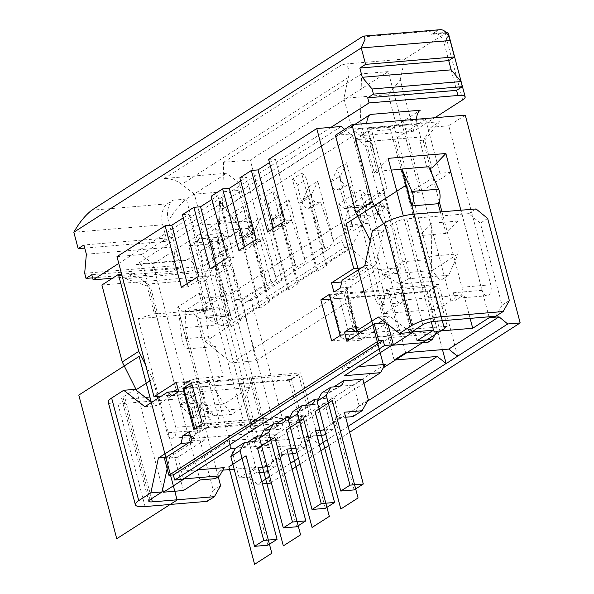 <?xml version="1.0" encoding="UTF-8"?>
<svg xmlns="http://www.w3.org/2000/svg" width="594" height="594" viewBox="0 0 594 594"><rect width="100%" height="100%" fill="white"/><g stroke="black" fill="none" stroke-linecap="round" stroke-linejoin="round"><path stroke-width="0.45" stroke-dasharray="2.97 2.23" d="M215.429 346.54A10.93 6.311 85.2 0 1 209.029 339.323A10.93 6.311 85.2 0 1 208.539 336.731L205.472 309.875L178.809 312.11L188.766 348.767L215.429 346.54L223.277 376.254L196.614 378.489L202.999 402.628L179.885 404.566L155.947 313.966L179.061 312.028M188.766 348.767A10.93 6.311 85.2 0 1 182.358 341.557A10.93 6.311 85.2 0 1 181.875 338.966L178.809 312.11M261.835 481.63L257.67 484.303L248.968 477.168L239.189 477.984L195.82 313.847L212.169 308.917L207.276 309.326L199.926 281.497L204.811 281.088L206.252 280.168L244.877 426.358A8.197 4.737 85.2 0 0 249.874 431.756A8.197 4.737 85.2 0 0 251.217 431.289L246.911 434.051L255.717 467.389L234.162 469.201M183.449 490.525L138.053 318.688L195.82 313.847M162.682 489.27L136.613 390.592M101.901 285.016L215.221 275.519L231.749 264.924L213.974 266.409L206.252 280.168M270.107 483.264L215.221 275.519M257.67 484.303L262.437 483.902M224.257 467.627L219.943 470.389L222.839 470.144M239.189 477.984L255.717 467.389M367.456 401.195L310.766 437.548L267.656 441.156L256.163 448.529L299.265 444.921L248.968 477.168M436.946 331.252L432.64 334.014L389.753 337.607L342.33 368.013L358.472 366.661M385.209 364.419L271.681 437.214L228.794 440.807L181.37 471.22L197.512 469.869M363.951 383.338L267.048 445.47L271.681 437.214M215.31 478.645L219.943 470.389M428.007 342.27L432.64 334.014M228.794 440.807L230.828 448.507M267.048 445.47L235.811 448.084M260.877 435.81L276.633 434.496L267.434 440.392L247.943 442.025M289.62 417.382L305.375 416.067L296.176 421.963L276.685 423.596M318.362 398.953L334.118 397.638L324.918 403.534L305.427 405.167M334.17 386.739L353.66 385.105L362.86 379.21M181.37 471.22L183.405 478.913M246.911 434.051L189.137 438.892L199.978 479.93M255.531 428.519L251.217 431.289A8.197 4.737 85.2 0 0 253.497 420.827L255.531 428.519L251.091 428.89L203.653 249.361L216.587 241.067L194.364 242.931L207.299 234.637L222.854 233.331L227.888 230.108L256.771 227.688L245.277 235.061L252.829 234.43L203.965 265.756L186.345 199.072L226.589 173.27L164.375 178.49C171.117 178.645 176.901 180.591 181.719 184.318L348.426 77.428L343.867 98.344L351.997 129.121L396.436 125.393L413.788 131.222L400.23 79.93L388.305 94.617L343.867 98.344M330.977 127.354L131.215 255.435L141.439 254.574L153.037 264.092L195.73 425.668A8.197 4.737 85.2 0 1 193.451 436.13A8.197 4.737 85.2 0 1 192.1 436.597A8.197 4.737 85.2 0 1 187.103 431.199L148.478 285.009L133.984 273.114L125.356 278.645L205.353 271.941L204.811 281.088L212.169 308.917M441.958 211.806L461.88 287.214A8.197 4.737 85.2 0 1 459.6 297.676A8.197 4.737 85.2 0 1 458.256 298.143A8.197 4.737 85.2 0 1 453.259 292.745L455.294 300.438L450.846 300.809L437.912 309.103L384.585 313.573L406.14 299.755L463.914 294.914L455.294 300.438M430.398 168.072L423.255 141.023L424.695 140.102L432.046 167.939M432.061 174.354L439.241 201.537M470.114 318.377L463.914 294.914M489.018 316.795L460.862 210.224M465.28 115.184L448.752 125.78L490.763 284.793A8.197 4.737 85.2 0 1 487.139 295.723A8.197 4.737 85.2 0 1 482.142 290.325L450.972 172.349L420.077 192.159L388.224 71.614L250.26 160.076L282.113 280.62L251.21 300.43L282.388 418.406A8.197 4.737 85.2 0 1 278.757 429.336A8.197 4.737 85.2 0 1 273.76 423.938L231.749 264.924M195.73 425.668L175.727 427.346A8.197 4.737 85.2 0 1 172.104 438.275A8.197 4.737 85.2 0 1 167.107 432.87L157.974 398.307M251.21 300.43L240.102 301.358L225.876 247.498L203.653 249.361M175.727 427.346L167.33 395.537L161.531 396.027M118.785 263.402L131.215 255.435L116.996 256.623M425.631 119.416L394.735 139.226L408.962 193.087L439.864 173.277L425.631 119.416L403.415 121.28L450.846 300.809M282.113 280.62L270.998 281.549L256.771 227.688M270.998 281.549L240.102 301.358M225.876 247.498L245.277 235.061L199.502 238.899L202.539 224.948L246.978 221.228L238.847 190.451L194.409 194.171L202.539 224.948M250.26 160.076L223.596 162.311L222.468 209.593L360.424 121.131L365.845 141.647L394.735 139.226M365.845 141.647L370.879 138.424L387.058 206.029L371.502 207.336L375.571 222.72L344.461 225.326L350.564 248.411L376.655 269.817L401.099 267.768L387.058 206.029L362.199 221.97L346.54 162.711L340.644 175.802A5.465 4.262 57.3 0 0 341.431 181.333A5.465 4.262 57.3 0 0 346.257 183.984L349.369 183.724L362.199 221.97M371.502 207.336L355.323 139.731L370.879 138.424M355.323 139.731L361.791 135.581L413.788 131.222L434.823 117.738M177.643 307.031L183.442 311.791L201.218 310.298L204.306 304.796L188.721 245.805L211.835 243.867L249.777 387.496L200.007 391.669L200.341 412.177L192.003 417.515L179.885 404.566L200.007 391.669L177.643 307.031L199.205 293.206L205.301 316.29L213.758 322.861L341.661 240.852L344.698 226.908L338.602 203.831L360.157 190.006L365.956 194.765L383.731 193.273L386.82 187.771L371.235 128.779L360.461 135.692L361.791 135.581L368.258 131.437L390.481 129.574L403.415 121.28M360.461 135.692L351.997 129.121M396.436 125.393L388.305 94.617M400.23 79.93L404.789 59.014L342.575 64.226C348.173 65.117 350.126 69.52 348.426 77.428M448.195 35.514L444.386 44.186A16.387 9.467 -94.8 0 0 434.392 33.383A16.387 9.467 -94.8 0 0 431.697 34.333L437.444 30.643A16.387 9.467 85.2 0 1 440.139 29.7M404.789 59.014L447.141 32.314M167.27 203.876L173.017 200.193A16.387 9.467 -94.8 0 0 168.458 221.109L172.795 237.518L167.048 241.209L162.711 224.792A16.387 9.467 85.2 0 1 167.27 203.876L91.721 210.209M451.165 69.84L456.586 90.355M112.481 278.23L182.009 272.401L180.658 267.27L174.911 270.961L173.552 265.83L175.237 246.755L180.658 267.27L91.78 274.718M444.386 44.186L448.722 60.603M246.978 221.228L252.829 234.43L239.278 183.13L226.589 173.27M241.402 229.329L218.406 244.075L220.515 201.166L241.402 229.329L240.511 229.403L217.515 244.149L219.624 201.24L240.511 229.403M239.278 183.13L238.847 190.451M371.235 128.779L394.342 126.849L420.21 110.261M141.439 254.574L341.194 126.492M182.009 272.401A16.387 3.913 165.2 0 0 203.965 265.756M188.721 245.805L199.502 238.899M187.763 259.83L137.986 263.996A10.93 6.311 -94.8 0 1 144.654 271.198L148.04 284.021L197.809 279.856L194.424 267.033A10.93 6.311 -94.8 0 0 187.763 259.83A10.93 6.311 -94.8 0 0 185.967 260.454L211.835 243.867M137.986 263.996A10.93 6.311 -94.8 0 0 136.189 264.627L354.826 124.443M377.383 172.52L370.032 144.684L366.921 144.943L374.272 172.78L377.383 172.52L378.705 171.146L402.643 261.739L382.521 274.643L360.157 190.006M370.032 144.684L370.79 141.201L420.567 137.028L417.174 124.205A10.93 6.311 -94.8 0 1 416.572 119.268M366.795 123.441A10.93 6.311 -94.8 0 0 367.404 128.378L370.79 141.201M148.04 284.021L150.156 285.669L157.507 313.498L155.947 313.966M239.768 222.208L248.968 216.313L253.029 231.705L243.83 237.6L239.768 222.208A8.197 6.4 57.3 0 0 234.934 215.964L244.134 210.068L268.213 301.21L287.763 288.677L263.677 197.535L272.876 191.639L296.955 282.781L316.505 270.248L317.664 271.198L299.777 203.49L301.321 200.742L310.514 194.847L306.452 179.455A8.197 6.4 57.3 0 0 301.618 173.21L325.698 264.352L326.863 265.303L308.969 197.594L310.514 194.847M268.51 203.779L277.71 197.884L281.771 213.276L272.579 219.171L268.51 203.779A8.197 6.4 57.3 0 0 263.677 197.535M301.321 200.742L297.252 185.35L306.452 179.455M211.026 240.637L220.226 234.741L224.287 250.133L215.087 256.029L211.026 240.637A8.197 6.4 57.3 0 0 206.192 234.392L215.392 228.497L239.471 319.639L259.021 307.105L234.934 215.964M267.389 285.87L251.114 223.893L245.218 236.984A5.465 4.262 57.3 0 0 246.005 242.523A5.465 4.262 57.3 0 0 250.831 245.166L253.942 244.906L267.389 285.87L276.589 279.974L260.313 217.998L254.418 231.088A5.465 4.262 57.3 0 0 255.205 236.62A5.465 4.262 57.3 0 0 260.031 239.271L263.142 239.011L276.589 279.974M247.943 442.144A8.197 6.4 -122.7 0 1 245.404 446.881A8.197 6.4 -122.7 0 1 243.013 447.683L235.462 448.314M267.129 466.75L275.876 466.015L282.053 455.011L272.854 460.907L267.434 440.392M272.854 460.907L266.676 471.911M267.879 545.218L248.901 473.403L259.43 472.52M189.137 438.892L210.692 425.066L184.942 327.606L185.87 312.021L188.744 310.179L199.317 318.391L205.413 341.476L230.279 325.534L231.437 326.485L213.543 258.776L215.087 256.029M230.279 325.534L206.192 234.392M275.972 277.257L295.515 264.724L279.856 205.465L273.96 218.555A5.465 4.262 57.3 0 0 274.747 224.094A5.465 4.262 57.3 0 0 279.574 226.737L282.685 226.477L296.131 267.441L305.331 261.546L304.715 258.828L324.257 246.295L308.598 187.036L302.702 200.126A5.465 4.262 57.3 0 0 303.489 205.665A5.465 4.262 57.3 0 0 308.316 208.308L311.427 208.049L324.873 249.012L334.073 243.117L333.457 240.399L352.999 227.866L337.34 168.607L346.54 162.711M222.468 209.593L227.888 230.108M205.413 341.476L231.512 362.882L255.955 360.833L241.914 299.094L222.854 233.331M207.299 234.637L226.359 300.401L241.914 299.094L266.773 283.152M251.114 223.893L260.313 217.998M279.856 205.465L289.055 199.569L283.16 212.659A5.465 4.262 57.3 0 0 283.947 218.191A5.465 4.262 57.3 0 0 288.773 220.842L291.884 220.582L305.331 261.546M304.715 258.828L289.055 199.569M308.598 187.036L317.797 181.14L311.902 194.231A5.465 4.262 57.3 0 0 312.689 199.762A5.465 4.262 57.3 0 0 317.515 202.413L320.626 202.153L334.073 243.117M333.457 240.399L317.797 181.14M337.34 168.607L331.445 181.697A5.465 4.262 57.3 0 0 332.232 187.236A5.465 4.262 57.3 0 0 337.058 189.88L340.169 189.62L352.999 227.866M334.17 386.857A8.197 6.4 -122.7 0 1 331.63 391.594A8.197 6.4 -122.7 0 1 329.239 392.396L321.688 393.028M368.28 399.725L359.08 405.62L353.66 385.105M359.08 405.62L352.903 416.624M354.106 489.924L335.127 418.117L345.656 417.233M316.505 270.248L292.419 179.106L301.618 173.21M297.252 185.35A8.197 6.4 57.3 0 0 292.419 179.106M324.873 249.012L324.257 246.295M296.131 267.441L295.515 264.724M255.955 360.833L401.099 267.768M353.616 230.583L362.815 224.681M340.169 189.62L349.369 183.724M368.258 131.437L389.946 213.506L382.246 203.445L379.366 205.294L375.571 222.72M226.359 300.401L230.42 315.785L219.847 307.573L216.973 309.415L216.053 325L194.364 242.931M384.585 313.573L358.835 216.112L389.946 213.506M437.912 309.103L390.481 129.574M450.972 172.349L439.864 173.277M361.286 267.946L367.085 267.456L344.81 281.742L357.922 331.363M370.173 240.986L384.11 293.733A8.197 4.737 85.2 0 1 380.487 304.663A8.197 4.737 85.2 0 1 375.49 299.265L367.085 267.456M423.255 141.023L430.977 127.272L439.597 121.74L359.608 128.445L366.921 144.943L365.481 145.864L404.106 292.055A8.197 4.737 85.2 0 1 401.834 302.517A8.197 4.737 85.2 0 1 400.482 302.985A8.197 4.737 85.2 0 1 395.485 297.587L352.799 136.011L344.676 129.351M420.077 192.159L408.962 193.087M271.295 482.506L292.144 469.134M300.037 464.077L320.886 450.705M328.779 445.649L349.628 432.276M388.224 71.614L361.56 73.849L360.424 121.131M223.596 162.311L361.56 73.849M157.462 396.369L152.873 379.009L149.844 380.954M133.984 273.114L121.629 274.146M145.53 364.634L152.873 379.009M205.353 271.941L213.974 266.409M359.608 128.445L350.987 133.977L365.481 145.864M335.432 135.276L350.987 133.977M430.977 127.272L448.752 125.78M148.478 285.009L147.045 285.929L150.156 285.669M125.356 278.645L147.045 285.929L154.395 313.758L157.507 313.498M197.809 279.856L199.926 281.497M138.053 318.688L154.395 313.758M207.276 309.326L205.472 309.875M440.354 211.939L446.035 233.427L457.892 221.065L458.16 253.883L432.291 270.47L394.342 126.849M439.597 121.74L424.695 140.102L419.802 140.518L420.567 137.028M419.802 140.518L427.16 168.347L429.314 168.161M428.69 166.751L427.16 168.347M200.341 412.177L240.332 408.821L249.777 387.496L223.908 404.083L209.274 380.479L223.277 376.254M448.715 275.215L431.831 276.626L431.496 256.118L458.16 253.883L448.715 275.215L440.095 280.739L432.291 270.47L382.521 274.643L400.096 284.095L408.434 278.749L402.643 261.739L425.75 259.808L419.371 235.662L431.229 223.299L431.496 256.118L425.75 259.808L431.541 276.811L408.434 278.749M400.096 284.095L440.095 280.739M229.098 325.222L222.431 325.779L344.587 247.453L351.254 246.896L229.098 325.222L223.589 314.761L227.22 296.102L366.624 206.719L365.265 201.596L386.82 187.771M227.22 296.102L225.869 290.971L204.306 304.796M194.409 194.171L181.719 184.318M209.274 380.479L182.61 382.714L197.245 406.318L202.999 402.628L214.828 415.763L231.712 414.352L223.908 404.083L197.245 406.318L214.828 415.763M192.003 417.515L215.11 415.585M240.332 408.821L231.712 414.352M182.61 382.714L196.614 378.489M446.035 233.427L419.371 235.662M378.705 171.146L391.208 170.092M374.272 172.78L388.112 158.353M431.289 321.777L403.326 215.934M416.981 340.785L406.14 299.755M352.799 136.011L153.037 264.092M358.835 216.112L351.136 206.051L348.262 207.9L344.461 225.326M325.698 264.352L350.564 248.411M210.692 425.066L264.018 420.597L251.091 428.89M216.587 241.067L264.018 420.597M184.942 327.606L216.053 325M185.87 312.021L216.973 309.415M188.744 310.179L219.847 307.573M199.317 318.391L230.42 315.785M231.512 362.882L376.655 269.817M317.664 271.198L326.863 265.303M231.437 326.485L240.637 320.589L222.743 252.881L224.287 250.133M239.471 319.639L240.637 320.589M259.021 307.105L260.179 308.056L269.379 302.16L251.485 234.452L253.029 231.705M268.213 301.21L269.379 302.16M287.763 288.677L288.922 289.627L298.121 283.732L280.227 216.023L281.771 213.276M296.955 282.781L298.121 283.732M324.614 429.893L333.36 429.158L339.538 418.154L334.118 397.638M277.71 197.884A8.197 6.4 57.3 0 0 272.876 191.639M311.427 208.049L320.626 202.153M305.427 405.286A8.197 6.4 -122.7 0 1 302.888 410.023A8.197 6.4 -122.7 0 1 300.497 410.825L292.946 411.456M339.538 418.154L330.338 424.049L324.918 403.534M330.338 424.049L324.161 435.053M325.363 508.36L306.385 436.545L316.914 435.662M288.922 289.627L271.035 221.918L272.579 219.171M306.385 436.545L315.585 430.65M333.36 429.158L325.712 434.058M271.035 221.918L280.227 216.023M295.871 448.322L304.618 447.586L310.796 436.583L305.375 416.067M248.968 216.313A8.197 6.4 57.3 0 0 244.134 210.068M282.685 226.477L291.884 220.582M276.685 423.715A8.197 6.4 -122.7 0 1 274.146 428.452A8.197 6.4 -122.7 0 1 271.755 429.254L264.204 429.885M310.796 436.583L301.596 442.478L296.176 421.963M301.596 442.478L295.418 453.482M296.621 526.789L277.643 454.974L288.172 454.091M260.179 308.056L242.285 240.347L243.83 237.6M277.643 454.974L286.843 449.079M304.618 447.586L296.97 452.487M242.285 240.347L251.485 234.452M282.053 455.011L276.633 434.496M220.226 234.741A8.197 6.4 57.3 0 0 215.392 228.497M253.942 244.906L263.142 239.011M248.901 473.403L258.1 467.508M275.876 466.015L268.228 470.916M213.543 258.776L222.743 252.881M299.777 203.49L308.969 197.594M383.546 223.678L386.404 229.277L370.508 239.471M413.253 330.895L386.404 229.277M183.576 479.299L177.747 457.239L205.049 439.731L189.605 381.259L177.948 388.728M173.359 391.669L167.33 395.537M358.583 333.865L360.261 340.221L387.563 322.713L388.045 324.532M176.27 382.373L189.605 381.259M330.479 299.064L378.623 295.032L378.757 295.545L347.646 298.151L358.219 338.164L389.33 335.551L389.464 336.07L398.084 330.539L387.243 289.501L388.676 288.58L405.62 352.702M331.69 340.911L389.464 336.07M183.917 388.766L197.357 387.644A8.197 1.953 -14.8 0 1 201.663 386.894L291.476 379.373L298.775 374.688L208.962 382.217A22.075 5.264 165.2 0 0 192.263 385.647M329.878 295.871A22.075 5.264 165.2 0 1 330.502 294.78L343.941 293.659A8.197 1.953 -14.8 0 0 346.874 293.792L436.679 286.271L429.38 290.949L439.954 330.962L389.33 335.551L378.757 295.545L429.38 290.949M329.841 296.666A22.075 5.264 165.2 0 0 339.568 298.478L348.277 297.743L347.646 298.151M340.414 287.927L351.7 286.984L345.203 291.149L333.917 292.092M172.215 395.775L183.501 394.824L189.998 390.666L178.712 391.609M319.683 444.661L300.713 372.854L250.72 377.042L249.28 377.962L260.12 419L251.5 424.524L240.659 383.494L239.219 384.415L289.211 380.219L300.713 372.854M299.265 444.921L308.189 452.034L289.211 380.219M308.189 452.034L319.349 444.884M298.775 374.688L309.348 414.701L219.535 422.23A22.075 5.264 165.2 0 0 195.01 428.549M291.476 379.373L302.049 419.379L309.348 414.701M307.967 452.056L298.47 458.145M290.577 463.201L269.728 476.574M348.062 426.344L327.212 439.716M267.656 441.156L250.72 377.042M310.766 437.548L319.245 444.505M442.463 349.614L427.175 291.765L438.676 284.392L388.676 288.58M394.126 360.068L377.183 295.953L427.175 291.765M378.623 295.032L377.183 295.953M191.506 382.803L249.28 377.962M185.402 388.12L240.659 383.494M329.47 294.342L387.243 289.501M256.163 448.529L239.219 384.415M193.726 429.365L251.5 424.524M197.357 387.644L207.93 427.65L194.669 428.764M202.354 423.841L260.12 419M207.93 427.65A8.197 1.953 -14.8 0 1 212.236 426.908L302.049 419.379M436.679 286.271L447.252 326.277L357.44 333.806A8.197 1.953 -14.8 0 1 354.514 333.665L341.075 334.793A22.075 5.264 165.2 0 0 340.414 336.679A22.075 5.264 165.2 0 0 350.141 338.483L358.85 337.756L358.219 338.164M447.252 326.277L439.954 330.962M345.203 291.149L355.776 331.155L355.19 331.207M355.776 331.155L362.273 326.99L366.929 330.606L377.992 323.515M350.987 327.94L362.273 326.99M190.214 435.157L194.075 434.838L200.572 430.672L189.278 431.615M457.647 356.207L438.676 284.392M401.611 293.28L412.177 333.286M400.972 293.681L411.545 333.694M343.941 293.659L354.514 333.665M340.31 335.38L398.084 330.539M330.502 294.78L341.075 334.793M348.277 297.743L358.85 337.756M363.172 330.917L366.929 330.606M382.781 320.441L389.634 316.045L410.781 332.477M378.341 316.996L389.634 316.045M487.659 218.466L480.36 223.144L502.041 305.212L495.864 316.216M502.041 305.212L509.34 300.534M476.061 208.947L468.763 213.632L480.36 223.144M468.763 213.632L406.719 218.83A8.197 1.953 165.2 0 0 395.745 222.149L383.672 229.893L376.076 264.753L353.371 279.314L351.7 286.984M372.386 230.836L383.672 229.893M134.994 389.337L122.921 397.082A8.197 1.953 165.2 0 0 121.666 398.611A8.197 1.953 165.2 0 0 125.282 399.287L187.318 394.089L180.012 398.767L117.976 403.965A22.075 5.264 -14.8 0 1 108.249 402.16M364.79 265.696L376.076 264.753M342.085 280.257L353.371 279.314M183.501 394.824L178.846 391.216L156.14 405.769L151.708 402.324M189.998 390.666L200.572 430.672M167.152 468.725L169.698 457.068L192.404 442.508L194.075 434.838M346.926 341.335L360.261 340.221M341.706 282.002L344.81 281.742M385.885 322.854L387.563 322.713M164.419 458.36L177.747 457.239M191.721 440.852L205.049 439.731M187.318 394.089L198.916 403.601L218.243 476.759M198.916 403.601L191.617 408.278L213.298 490.354L207.12 501.358M180.012 398.767L191.617 408.278M213.298 490.354L220.597 485.669M165.941 457.38L169.698 457.068M188.647 442.82L192.404 442.508M144.854 406.719L156.14 405.769M183.227 217.872L189.048 214.137L182.388 214.694M211.969 199.443L217.79 195.708L211.13 196.265M240.711 181.014L246.532 177.279L239.872 177.836M269.453 162.585L275.274 158.85L268.614 159.407M284.875 220.961L291.543 220.404L275.274 158.85M267.627 232.024L274.294 231.46L291.543 220.404M273.455 228.289L274.294 231.46M256.133 239.397L262.8 238.833L246.532 177.279M238.885 250.453L245.552 249.888L262.8 238.833M244.713 246.718L245.552 249.888M227.391 257.826L234.058 257.261L217.79 195.708M210.142 268.882L216.81 268.325L234.058 257.261M215.971 265.147L216.81 268.325M198.648 276.255L205.316 275.69L189.048 214.137M181.4 287.31L188.068 286.754L205.316 275.69M187.229 283.576L188.068 286.754M348.262 207.9L379.366 205.294M351.136 206.051L382.246 203.445M457.892 221.065L431.229 223.299M338.602 203.831L344.401 208.583L365.956 194.765M183.442 311.791L205.004 297.965L222.78 296.473L225.869 290.971M199.205 293.206L205.004 297.965M344.401 208.583L362.177 207.098L383.731 193.273M201.218 310.298L222.78 296.473M362.177 207.098L365.265 201.596M344.698 226.908L362.986 225.378L366.624 206.719M344.587 247.453L341.661 240.852M362.986 225.378L351.254 246.896M223.589 314.761L205.301 316.29M213.758 322.861L222.431 325.779M335.127 418.117L344.327 412.221M173.017 200.193L186.345 199.072C179.054 205.272 173.092 212.615 168.458 221.109M86.36 254.202L175.237 246.755L172.795 237.518L83.917 244.973M92.605 277.858L174.911 270.961M84.675 273.277L173.552 265.83M84.749 248.106L167.048 241.209M220.515 201.166L219.624 201.24M218.406 244.075L217.515 244.149M389.753 337.607L391.788 345.3M342.33 368.013L344.364 375.712M282.388 418.406L253.497 420.827M273.76 423.938L244.877 426.358M187.103 431.199L167.107 432.87M462.644 99.896L445.032 33.212L431.697 34.333M164.375 178.49L342.575 64.226M437.444 30.643L361.902 36.977M136.189 264.627L185.967 260.454M331.445 181.697L340.644 175.802M337.058 189.88L346.257 183.984M482.142 290.325L453.259 292.745M395.485 297.587L375.49 299.265M367.404 128.378L417.174 124.205M302.702 200.126L311.902 194.231M308.316 208.308L317.515 202.413M300.497 410.825L309.697 404.922M273.96 218.555L283.16 212.659M279.574 226.737L288.773 220.842M271.755 429.254L280.955 423.351M250.831 245.166L260.031 239.271M245.218 236.984L254.418 231.088M243.013 447.683L252.212 441.78M208.962 382.217L219.535 422.23M201.663 386.894L212.236 426.908M346.874 293.792L357.44 333.806M339.568 298.478L350.141 338.483M406.719 218.83L433.828 321.421M395.745 222.149L422.854 324.74M122.921 397.082L150.03 499.665M125.282 399.287L151.544 498.7M117.976 403.965L145.085 506.556M404.106 292.055L384.11 293.733M490.763 284.793L461.88 287.214M208.539 336.731L181.875 338.966M144.654 271.198L194.424 267.033M329.239 392.396L338.439 386.494M162.711 224.792L73.834 232.239M278.757 429.336L249.874 431.756M192.1 436.597L172.104 438.275M434.392 33.383L446.005 32.41M312.088 404.128L302.888 410.023M283.345 422.557L274.146 428.452M254.603 440.986L245.404 446.881M340.414 336.679L340.11 335.513M121.666 398.611L148.775 501.202M487.139 295.723L458.256 298.143M400.482 302.985L380.487 304.663M340.83 385.699L331.63 391.594"/><path stroke-width="0.89" d="M411.516 205.947L401.811 169.208L411.984 191.424A10.93 6.311 85.2 0 1 412.808 193.8A10.93 6.311 85.2 0 1 411.516 205.947L438.179 203.712L440.354 211.939M402.027 168.986L428.69 166.751L438.647 189.189A10.93 6.311 85.2 0 1 439.471 191.565A10.93 6.311 85.2 0 1 438.179 203.712M162.682 489.27L163.454 492.196L183.449 490.525L199.978 479.93L215.31 478.645L219.624 475.876L224.257 467.627L197.512 469.869M136.613 390.592L122.23 361.954L101.901 285.016L118.429 274.421L138.758 351.358L145.53 364.634M262.437 483.902L270.107 483.264L271.295 482.506M222.839 470.144L234.162 469.201M358.472 366.661L385.209 364.419L380.576 372.676L344.364 375.712L391.788 345.3L428.007 342.27L432.313 339.501L436.946 331.252L472.72 328.252L489.248 317.656L499.027 316.84L448.73 349.086L405.62 352.702L394.126 360.068L437.229 356.459L367.456 401.195M380.576 372.676L363.951 383.338M235.811 448.084L230.828 448.507L183.405 478.913L219.624 475.876M432.313 339.501L416.981 340.785L433.509 330.19L431.289 321.777M150.817 492.872L162.103 491.929L150.03 499.665A8.197 1.953 165.2 0 0 148.775 501.202A8.197 1.953 165.2 0 0 152.383 501.871L214.419 496.673L207.12 501.358L145.085 506.556A22.075 5.264 -14.8 0 1 135.358 504.744A22.075 5.264 -14.8 0 1 138.744 500.616L150.817 492.872L158.405 458.011L181.118 443.451L182.789 435.781L189.278 431.615L191.721 440.852L164.419 458.36L168.889 475.289L173.329 474.91L174.688 480.041L384.504 345.515L393.391 344.765L413.513 331.868L433.509 330.19M174.688 480.041L183.576 479.299L163.454 492.196M247.943 442.144A8.197 6.4 -122.7 0 0 247.943 442.025L257.143 436.13L260.877 435.81M276.685 423.715A8.197 6.4 -122.7 0 0 276.685 423.596L285.885 417.701L289.62 417.382M305.427 405.286A8.197 6.4 -122.7 0 0 305.427 405.167L314.627 399.272L318.362 398.953M334.17 386.857A8.197 6.4 -122.7 0 0 334.17 386.739L343.369 380.843L362.86 379.21L368.28 399.725L362.102 410.729L352.903 416.624L345.656 417.233M430.398 168.072L432.061 174.354M439.241 201.537L441.958 211.806M472.72 328.252L470.114 318.377M489.248 317.656L489.018 316.795M460.862 210.224L445.879 153.512L432.046 167.939L429.314 168.161M364.011 36.078L440.139 29.7A16.387 9.467 85.2 0 1 450.133 40.503L361.256 47.951L365.065 39.263L364.011 36.078L361.902 36.977L91.721 210.209C85.076 215.518 79.113 222.869 73.834 232.239L361.256 47.951L365.592 64.367L359.845 68.05L362.281 77.287L372.096 88.989L373.455 94.119L367.701 97.802L369.06 102.933L330.977 127.354L316.758 128.542L268.614 159.407L284.875 220.961L267.627 232.024L251.366 170.471L239.872 177.836L256.133 239.397L238.885 250.453L222.624 188.899L211.13 196.265L227.391 257.826L210.142 268.882L193.882 207.328L182.388 214.694L198.648 276.255L181.4 287.31L165.139 225.757L116.996 256.623L153.995 396.658L161.531 396.027M118.785 263.402L93.132 279.848L91.78 274.718L86.033 278.408L84.675 273.277L86.36 254.202L83.917 244.973L78.17 248.656L73.834 232.239M365.592 64.367L454.469 56.92L448.722 60.603L451.165 69.84L460.974 81.541L462.332 86.672L456.586 90.355L457.937 95.486L369.06 102.933M450.133 40.503L454.469 56.92M372.096 88.989L460.974 81.541M362.281 77.287L451.165 69.84M359.845 68.05L448.722 60.603M367.701 97.802L456.586 90.355M434.823 117.738L462.644 99.896A16.387 3.913 165.2 0 0 465.161 96.829A16.387 3.913 165.2 0 0 457.937 95.486M447.141 32.314L448.344 33.16L448.195 35.514M330.977 127.354L341.194 126.492L344.676 129.351M93.132 279.848L112.481 278.23M354.826 124.443L370.441 114.434A10.93 6.311 -94.8 0 0 366.795 123.441M259.43 472.52L266.676 471.911L268.228 470.916M257.143 436.13A8.197 6.4 -122.7 0 1 254.603 440.986A8.197 6.4 -122.7 0 1 252.212 441.78L244.661 442.419L240.028 450.668L230.828 456.563L254.544 546.332L267.879 545.218L277.071 539.315L258.1 467.508L267.129 466.75M230.828 456.563L235.462 448.314L244.661 442.419M343.369 380.843A8.197 6.4 -122.7 0 1 340.83 385.699A8.197 6.4 -122.7 0 1 338.439 386.494L330.888 387.132L326.255 395.381L317.055 401.277L340.77 491.045L354.106 489.924L363.305 484.028L344.327 412.221L362.102 410.729M317.055 401.277L321.688 393.028L330.888 387.132M326.255 395.381L349.97 485.149L363.305 484.028M316.758 128.542L353.757 268.577L361.286 267.946M349.628 432.276L520.166 322.928L465.28 115.184L351.96 124.681L372.29 201.626L355.761 212.221L335.432 135.276L351.96 124.681M292.144 469.134L300.037 464.077M320.886 450.705L328.779 445.649M157.974 398.307L157.462 396.369M121.629 274.146L118.429 274.421M149.844 380.954L136.353 389.612M138.758 351.358L122.23 361.954M370.441 114.434L420.21 110.261A10.93 6.311 -94.8 0 0 416.572 119.268M391.208 170.092L401.811 169.208M403.326 215.934L388.112 158.353L445.879 153.512M314.627 399.272A8.197 6.4 -122.7 0 1 312.088 404.128A8.197 6.4 -122.7 0 1 309.697 404.922L302.146 405.561L297.512 413.81L321.228 503.578L334.563 502.457L315.585 430.65L324.614 429.893M316.914 435.662L324.161 435.053L325.712 434.058M297.512 413.81L288.313 419.706L312.028 509.474L325.363 508.36L334.563 502.457M288.313 419.706L292.946 411.456L302.146 405.561M312.028 509.474L321.228 503.578M285.885 417.701A8.197 6.4 -122.7 0 1 283.345 422.557A8.197 6.4 -122.7 0 1 280.955 423.351L273.403 423.99L268.77 432.239L292.486 522.007L305.813 520.886L286.843 449.079L295.871 448.322M288.172 454.091L295.418 453.482L296.97 452.487M268.77 432.239L259.571 438.134L283.286 527.903L296.621 526.789L305.813 520.886M259.571 438.134L264.204 429.885L273.403 423.99M283.286 527.903L292.486 522.007M240.028 450.668L263.743 540.436L277.071 539.315M254.544 546.332L263.743 540.436M499.027 316.84L507.721 323.975L520.166 322.928M372.29 201.626L383.546 223.678M413.513 331.868L413.253 330.895M177.948 388.728L173.359 391.669M370.508 239.471L369.884 239.872L370.173 240.986M357.922 331.363L358.583 333.865M388.045 324.532L393.391 344.765M135.358 504.744L108.249 402.16A22.075 5.264 -14.8 0 1 111.635 398.025L123.708 390.288L144.854 406.719L167.56 392.159L172.215 395.775L178.712 391.609L176.27 382.373L153.995 396.658M168.889 475.289L378.705 340.756L374.235 323.827L385.885 322.854M353.757 268.577L331.482 282.855L333.917 292.092L340.414 287.927L342.085 280.257L364.79 265.696L372.386 230.836L384.459 223.099L411.56 325.683L399.495 333.427L378.341 316.996L355.635 331.556L350.987 327.94L344.49 332.105L346.926 341.335L374.235 323.827M191.506 382.803L182.885 388.335L193.726 429.365L202.354 423.841L191.506 382.803M329.47 294.342L320.849 299.873L331.69 340.911L340.31 335.38L329.47 294.342M320.849 299.873L330.479 299.064M192.263 385.647A22.075 5.264 165.2 0 0 183.917 388.766L194.669 428.764M329.878 295.871A22.075 5.264 165.2 0 0 329.841 296.666L340.11 335.513M319.349 444.884L327.212 439.716M298.47 458.145L290.577 463.201M269.728 476.574L261.835 481.63M507.721 323.975L446.153 363.573L442.463 349.614M437.229 356.459L446.153 363.573M445.931 363.595L348.062 426.344M448.73 349.086L457.425 356.222M182.885 388.335L185.402 388.12M195.01 428.549A22.075 5.264 165.2 0 0 194.49 428.779M355.19 331.207L344.49 332.105M182.789 435.781L190.214 435.157M355.635 331.556L363.172 330.917M377.992 323.515L382.781 320.441M399.495 333.427L410.781 332.477L422.854 324.74A8.197 1.953 165.2 0 1 433.828 321.421L495.864 316.216L503.163 311.538L509.34 300.534L487.659 218.466L476.061 208.947L414.025 214.144L441.127 316.736L503.163 311.538M411.56 325.683A22.075 5.264 -14.8 0 1 441.127 316.736M384.459 223.099A22.075 5.264 -14.8 0 1 414.025 214.144M123.708 390.288L134.994 389.337L151.708 402.324M162.103 491.929L167.152 468.725M331.482 282.855L341.706 282.002M378.705 340.756L383.152 340.384L384.504 345.515M173.329 474.91L383.152 340.384M214.419 496.673L220.597 485.669L218.243 476.759M158.405 458.011L165.941 457.38M181.118 443.451L188.647 442.82M167.56 392.159L178.608 391.231M165.139 225.757L171.807 225.193L183.227 217.872M193.882 207.328L200.549 206.764L211.969 199.443M222.624 188.899L229.291 188.335L240.711 181.014M251.366 170.471L258.034 169.906L269.453 162.585M258.034 169.906L273.455 228.289M229.291 188.335L244.713 246.718M200.549 206.764L215.971 265.147M171.807 225.193L187.229 283.576M369.884 239.872L355.761 212.221M340.77 491.045L349.97 485.149M86.033 278.408L92.605 277.858M78.17 248.656L84.749 248.106M373.455 94.119L462.332 86.672M271.829 553.244L246.079 455.784L228.839 466.839L254.588 564.3L271.829 553.244M300.571 534.815L274.822 437.355L257.581 448.411L283.331 545.871L300.571 534.815M329.314 516.386L303.564 418.926L286.323 429.982L312.073 527.442L329.314 516.386M358.063 497.958L332.306 400.497L315.065 411.553L340.815 509.013L358.063 497.958M177.101 500.014L139.152 356.385L78.794 395.084L116.743 538.713L177.101 500.014M384.043 367.322L444.401 328.623L406.459 184.994L346.102 223.7L384.043 367.322M438.647 189.189L411.984 191.424M111.635 398.025L138.744 500.616M151.544 498.7L152.383 501.871M465.161 96.829L448.344 33.16M446.005 32.41L447.141 32.321"/></g></svg>
